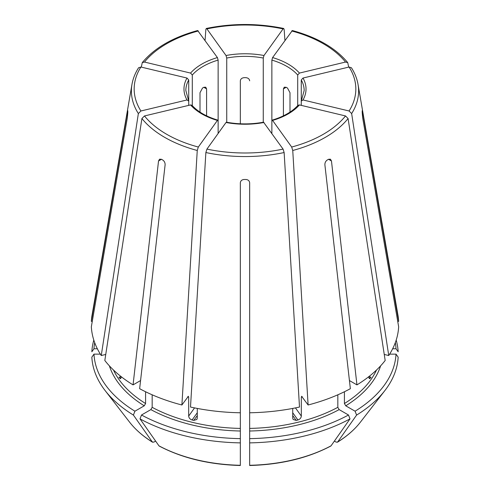 <?xml version="1.0" encoding="UTF-8"?>
<svg xmlns="http://www.w3.org/2000/svg" width="490" height="490" viewBox="0 0 490 490"><rect width="100%" height="100%" fill="white"/><g stroke="black" fill="none" stroke-linecap="round" stroke-linejoin="round"><path stroke-width="0.73" d="M192.294 106.042L192.294 75.007L190.567 73.077L144.477 62.052L142.265 62.647L141.304 67.118M190.567 73.077A61.023 35.231 180 0 1 217.413 57.575L197.666 30.552M217.413 57.575L218.13 60.099L218.13 120.957L217.413 120.43L217.848 120.16M397.727 321.373L398.652 321.373A153.725 88.751 0 0 0 397.966 315.241L358.043 84.452C357.032 78.688 354.827 73.126 351.422 67.755M395.32 342.632A151.098 87.232 0 0 1 396.024 348.757L392.655 348.757M396.024 348.757L398.156 351.771A153.223 88.463 0 0 0 396.196 340.103M138.578 67.755C135.173 73.126 132.968 78.688 131.957 84.452L92.034 315.241A153.725 88.751 0 0 0 91.348 321.373L127.376 112.179C127.663 110.513 127.81 110.213 127.81 111.285L127.749 110.648M187.002 99.96A61.023 35.231 180 0 1 187.002 78.045L188.73 79.98A59.161 34.159 180 0 0 185.839 90.528L188.73 101.069L187.002 99.96L140.912 110.985L138.352 113.564L101.258 355.526A153.725 88.751 0 0 1 91.348 326.75L127.376 117.557L127.81 112.363A117.196 67.663 180 0 1 127.81 111.285M187.002 78.045L140.912 67.02L138.597 67.755M101.258 355.526L105.748 354.454M144.477 115.952A110.838 63.988 0 0 0 198.321 147.043L217.413 120.43A61.023 35.231 180 0 1 190.567 104.934L144.477 115.952L141.916 118.531L104.823 360.493A153.725 88.751 0 0 0 133.053 384.889L140.569 380.552M198.321 147.043L197.256 150.485L181.894 404.991L188.393 396.269M190.567 104.934L192.007 105.295M187.958 396.539L188.675 397.065L188.675 416.084L194.548 407.894M133.053 384.889L158.533 160.983L159.562 159.189L161.473 159.287A117.196 67.663 180 0 0 162.79 160.046C164.371 161.173 165.148 162.754 165.118 164.787L139.644 388.693A153.725 88.751 0 0 0 181.894 404.991M263.981 122.488A61.023 35.231 180 0 1 226.019 122.488L206.927 149.101L205.867 152.543L190.5 407.049A153.725 88.751 0 0 0 240.339 412.776L240.339 182.776C240.596 180.798 241.84 179.701 244.069 179.481A117.196 67.663 180 0 0 245.931 179.481C248.161 179.701 249.404 180.798 249.661 182.776L249.661 412.776A153.725 88.751 0 0 0 299.5 407.049L284.133 152.543L283.073 149.101L263.559 122.212M226.019 122.488L226.441 122.212M94.68 342.632A151.098 87.232 0 0 0 93.976 348.757L97.345 348.757M92.273 321.373L91.348 321.373M93.804 340.103A153.223 88.463 0 0 0 91.844 351.771L93.976 348.757M299.433 104.934A61.023 35.231 180 0 1 272.587 120.43L291.679 147.043L292.744 150.485L308.106 404.991A153.725 88.751 0 0 0 350.356 388.693L324.882 164.787C324.852 162.754 325.63 161.173 327.21 160.046A117.196 67.663 180 0 0 328.527 159.287L330.438 159.189L331.467 160.983L356.947 384.889A153.725 88.751 0 0 0 385.177 360.493L348.084 118.531L345.524 115.952L299.433 104.934L297.993 105.295M271.87 133.488L271.87 120.957L272.587 120.43L272.152 120.16M109.392 365.865A137.886 79.607 0 0 0 144.262 405.806L134.915 411.202A151.098 87.232 0 0 1 93.976 354.135L100.37 354.135M144.262 405.806L145.579 403.521L145.579 391.755M119.689 378.194L120.577 378.721L121.189 376.663L118.978 377.196A136.024 78.535 0 0 0 119.689 378.194L121.128 377.851M93.976 354.135L91.844 357.149A153.223 88.463 0 0 0 105.123 390.573A153.223 88.463 0 0 0 133.409 415.079A564611.81 325980.346 120 0 0 152.359 442.017L153.787 442.145L155.618 441.086M134.915 411.202L133.409 415.079M302.998 99.96L301.27 101.069L301.27 79.98L302.998 78.045A61.023 35.231 180 0 1 302.998 99.96L349.088 110.985L351.649 113.564L388.741 355.526A153.725 88.751 0 0 0 398.652 326.75L362.625 117.557L362.19 112.363A117.196 67.663 180 0 0 362.19 111.285L362.251 110.648M302.998 78.045L349.088 67.02L351.404 67.755M301.27 79.98A59.161 34.159 180 0 1 304.161 90.528L301.27 101.069L301.27 105.368M150.847 409.609A137.886 79.607 0 0 0 240.339 431.01L240.339 438.642A151.098 87.232 0 0 1 141.506 415.005L150.847 409.609L152.169 407.325L152.169 394.805M240.339 431.01L240.339 412.776M188.675 416.084C188.901 417.97 190.04 419.269 192.086 419.991A136.024 78.535 0 0 0 193.807 420.402L196.833 419.477L197.28 418.142L197.28 408.427M240.339 404.066L240.339 403.625M141.506 415.005L139.999 418.883A153.223 88.463 0 0 0 240.339 442.88L240.339 465.286A126.445 73.004 0 0 1 158.944 445.82L159.232 446.072C182.305 458.175 209.34 464.649 240.333 465.5M240.339 438.642L240.339 442.88M139.999 418.883A564611.81 325980.346 120 0 0 158.944 445.82M271.87 120.957L271.87 60.099L272.587 57.575A61.023 35.231 180 0 1 299.433 73.077L345.524 62.052L347.735 62.647L348.696 67.118M272.587 57.575L292.334 30.552M299.433 73.077L297.706 75.007L297.706 106.042M249.661 431.01A137.886 79.607 0 0 0 339.154 409.609L348.494 415.005A151.098 87.232 0 0 1 249.661 438.642L249.661 412.776M339.154 409.609L337.83 407.325L337.83 394.805M292.72 408.427L292.72 418.142L293.167 419.477L296.193 420.402A136.024 78.535 0 0 0 297.914 419.991C299.96 419.269 301.099 417.97 301.326 416.084L301.326 397.065A136.024 78.535 0 0 0 302.244 396.82M308.106 404.991L301.607 396.269M302.042 396.539L301.326 397.065M249.661 438.642L249.661 442.88A153.223 88.463 0 0 0 350.001 418.883A564611.81 325980.346 60 0 1 331.056 445.82L330.768 446.072C307.696 458.175 280.66 464.649 249.667 465.5M348.494 415.005L350.001 418.883M249.661 442.88L249.661 465.286A126.445 73.004 0 0 0 331.056 445.82M344.421 391.755L344.421 403.521L345.738 405.806L355.085 411.202A151.098 87.232 0 0 0 396.024 354.135L389.63 354.135M355.085 411.202L356.591 415.079A564611.81 325980.346 60 0 1 337.641 442.017L336.214 442.145L334.382 441.086M396.024 354.135L398.156 357.149A153.223 88.463 0 0 1 384.877 390.573A153.223 88.463 0 0 1 356.591 415.079M226.735 122.623L226.735 58.034L226.019 55.517A61.023 35.231 180 0 1 263.981 55.517L283.073 28.904L283.71 28.494L284.133 29.394L284.929 40.376M226.019 55.517L206.927 28.904L206.29 28.494L205.867 29.394L205.071 40.376M263.981 55.517L263.265 58.034L263.265 122.623M360.426 422.135A126.445 73.004 0 0 1 337.641 442.017L337.402 442.243C346.945 436.308 354.619 429.601 360.426 422.135L384.877 390.573M349.431 380.552L356.947 384.889M370.311 378.194A136.024 78.535 0 0 0 371.022 377.196L368.811 376.669L369.423 378.721L370.311 378.194L368.872 377.851M200.006 112.106L200.006 92.69L202.511 88.053A59.161 34.159 180 0 1 203.834 87.294L205.739 87.189L206.59 88.886L206.59 115.836M240.339 123.786L240.339 80.819C240.602 78.976 241.84 77.928 244.069 77.671A59.161 34.159 180 0 1 245.931 77.671C248.161 77.928 249.398 78.976 249.661 80.819M240.339 358.159L240.339 357.712M283.41 115.836L283.41 88.886L284.261 87.189L286.166 87.294A59.161 34.159 180 0 1 287.489 88.053L289.994 92.69L289.994 112.106M188.73 105.368L188.73 79.98M362.19 111.285C362.19 110.213 362.337 110.513 362.625 112.179L362.19 112.179M152.359 442.017L152.598 442.243C143.056 436.308 135.381 429.601 129.574 422.135A126.445 73.004 0 0 0 152.359 442.017M388.741 355.526L384.252 354.454M398.652 321.373L362.625 112.179M218.13 133.488L218.13 120.957M198.321 30.968A110.838 63.988 0 0 0 144.477 62.052M192.294 75.007A59.161 34.159 180 0 1 218.13 60.099M131.957 84.452A113.606 65.587 0 0 0 138.352 113.564M140.912 67.02A110.838 63.988 0 0 0 140.912 110.985M141.916 118.531A113.606 65.587 0 0 0 197.256 150.485M187.756 396.82A136.024 78.535 0 0 0 188.675 397.065M206.927 149.101A110.838 63.988 0 0 0 283.073 149.101M205.867 152.543A113.606 65.587 0 0 0 284.133 152.543M291.679 147.043A110.838 63.988 0 0 0 345.524 115.952M292.744 150.485A113.606 65.587 0 0 0 348.084 118.531M113.515 370.042A136.024 78.535 0 0 0 145.579 403.521M349.088 110.985A110.838 63.988 0 0 0 349.088 67.02M351.649 113.564A113.606 65.587 0 0 0 358.043 84.452M152.169 407.325A136.024 78.535 0 0 0 240.339 428.413M345.524 62.052A110.838 63.988 0 0 0 291.679 30.968M271.87 60.099A59.161 34.159 180 0 1 297.706 75.007M249.661 428.413A136.024 78.535 0 0 0 337.83 407.325M345.738 405.806A137.886 79.607 0 0 0 380.608 365.865M344.421 403.521A136.024 78.535 0 0 0 376.485 370.042M283.073 28.904A110.838 63.988 0 0 0 206.927 28.904M226.735 58.034A59.161 34.159 180 0 1 263.265 58.034M331.467 160.983L328.527 159.287M203.834 87.294L206.59 88.886M297.914 419.991L292.72 412.752M296.193 420.402L292.72 415.563M193.807 420.402L197.28 415.563M192.086 419.991L197.28 412.752M286.166 87.294L283.41 88.886M127.376 112.179L127.81 112.179M158.533 160.983L161.473 159.287M301.326 416.084L295.452 407.894M142.259 62.628C154.338 48.038 172.799 37.338 197.642 30.533M192.007 105.27C197.758 111.72 206.382 116.675 217.879 120.148M226.423 122.188C238.808 124.46 251.192 124.46 263.577 122.188M272.122 120.148C283.618 116.675 292.242 111.72 297.993 105.27M129.574 422.135L105.123 390.573M347.741 62.628C335.662 48.038 317.202 37.338 292.358 30.533M283.698 28.463C257.899 23.183 232.101 23.183 206.302 28.463"/></g></svg>
